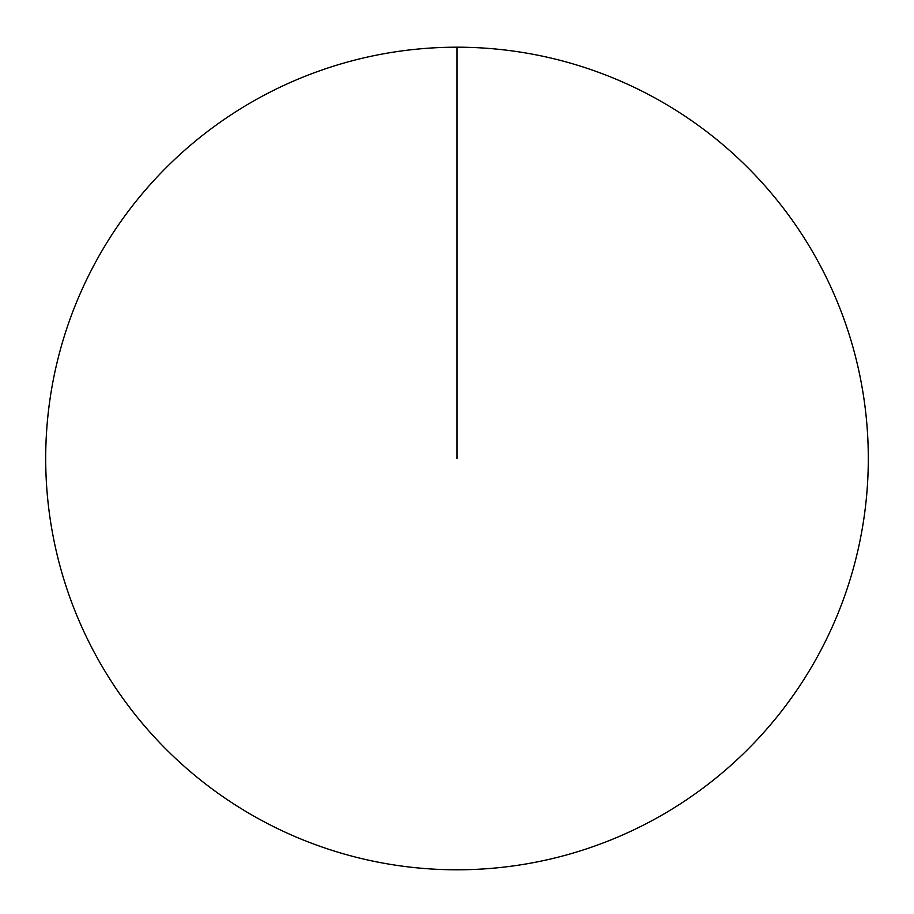 <?xml version="1.0" encoding="UTF-8"?>
<svg xmlns="http://www.w3.org/2000/svg" width="914" height="914" viewBox="0 0 914 914"><rect width="100%" height="100%" fill="white"/><g stroke="black" fill="none" stroke-linecap="round" stroke-linejoin="round"><path stroke-width="1.37" d="M45.7 458.497A411.3 411.3 0 0 1 662.65 102.299A411.3 411.3 0 0 1 662.65 814.694A411.3 411.3 0 0 1 45.7 458.497M457 47.197L457 458.497"/></g></svg>
